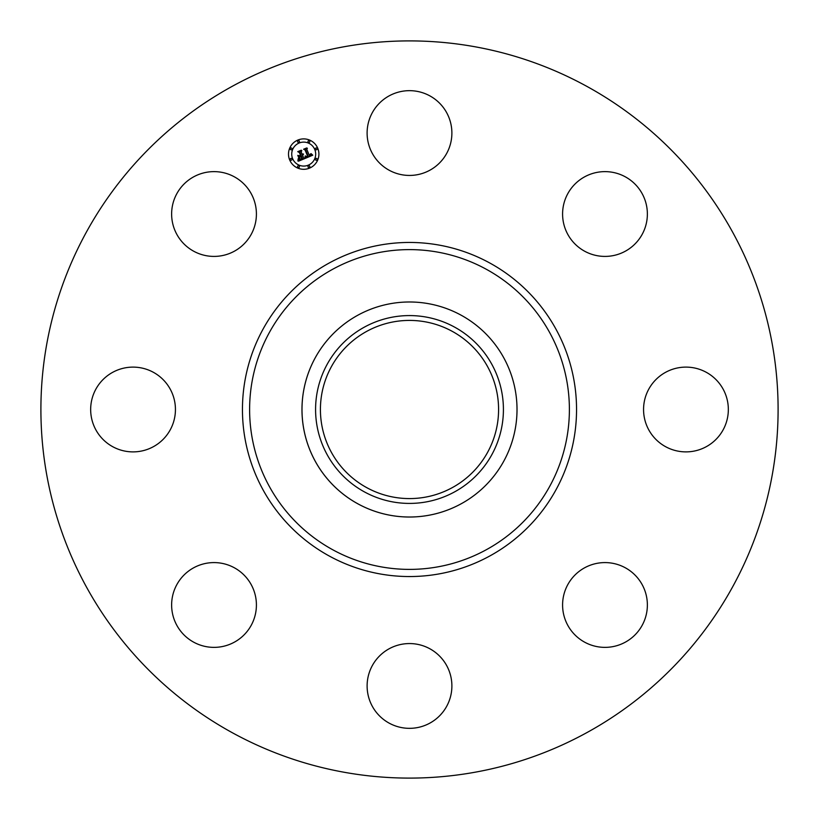 <?xml version="1.0" encoding="UTF-8"?>
<svg xmlns="http://www.w3.org/2000/svg" width="819" height="819" viewBox="0 0 819 819"><rect width="100%" height="100%" fill="white"/><g stroke="black" fill="none" stroke-linecap="round" stroke-linejoin="round"><path stroke-width="1.23" d="M372.297 112.725A42.393 42.393 0 0 1 429.821 95.854A42.393 42.393 0 0 1 446.703 153.368A42.393 42.393 0 0 1 389.179 170.25A42.393 42.393 0 0 1 372.297 112.725M232.78 732.974A368.601 368.601 0 0 1 86.026 232.78A368.601 368.601 0 0 1 586.22 86.026A368.601 368.601 0 0 1 732.974 586.22A368.601 368.601 0 0 1 232.78 732.974M225.952 645.659A42.393 42.393 0 0 1 173.341 616.912A42.393 42.393 0 0 1 202.088 564.301A42.393 42.393 0 0 1 254.699 593.048A42.393 42.393 0 0 1 225.952 645.659M706.275 372.297A42.393 42.393 0 0 1 723.146 429.821A42.393 42.393 0 0 1 665.632 446.703A42.393 42.393 0 0 1 648.75 389.179A42.393 42.393 0 0 1 706.275 372.297M112.725 446.703A42.393 42.393 0 0 1 95.854 389.179A42.393 42.393 0 0 1 153.368 372.297A42.393 42.393 0 0 1 170.25 429.821A42.393 42.393 0 0 1 112.725 446.703M645.659 593.048A42.393 42.393 0 0 1 616.912 645.659A42.393 42.393 0 0 1 564.301 616.912A42.393 42.393 0 0 1 593.048 564.301A42.393 42.393 0 0 1 645.659 593.048M173.341 225.952A42.393 42.393 0 0 1 202.088 173.341A42.393 42.393 0 0 1 254.699 202.088A42.393 42.393 0 0 1 225.952 254.699A42.393 42.393 0 0 1 173.341 225.952M446.703 706.275A42.393 42.393 0 0 1 389.179 723.146A42.393 42.393 0 0 1 372.297 665.632A42.393 42.393 0 0 1 429.821 648.75A42.393 42.393 0 0 1 446.703 706.275M593.048 173.341A42.393 42.393 0 0 1 645.659 202.088A42.393 42.393 0 0 1 616.912 254.699A42.393 42.393 0 0 1 564.301 225.952A42.393 42.393 0 0 1 593.048 173.341M452.211 331.326A89.076 89.076 0 0 1 487.674 452.211A89.076 89.076 0 0 1 366.789 487.674A89.076 89.076 0 0 1 331.326 366.789A89.076 89.076 0 0 1 452.211 331.326M364.475 327.078A93.919 93.919 0 0 0 327.078 454.525A93.919 93.919 0 0 0 454.525 491.922A93.919 93.919 0 0 0 491.922 364.475A93.919 93.919 0 0 0 364.475 327.078M461.046 503.849A107.504 107.504 0 0 1 315.151 357.954A107.504 107.504 0 0 1 461.046 315.151A107.504 107.504 0 0 1 503.849 461.046A107.504 107.504 0 0 1 301.996 409.5A107.504 107.504 0 0 1 461.046 315.151A107.504 107.504 0 0 1 461.046 503.849M317.752 148.27A15.203 15.203 0 0 1 309.521 168.141A15.203 15.203 0 0 1 289.66 159.91A15.203 15.203 0 0 1 297.891 140.049A15.203 15.203 0 0 1 317.752 148.27M292.639 158.681A11.978 11.978 0 0 1 299.119 143.028A11.978 11.978 0 0 1 314.772 149.508A11.978 11.978 0 0 1 308.292 165.162A11.978 11.978 0 0 1 292.639 158.681M305.446 158.292L305.559 156.071L306.787 156.92L308.261 156.48L305.579 149.795L304.576 149.427L307.381 148.27L306.818 149.345L309.347 155.446L310.739 153.726L309.541 155.907L311.046 155.088L311.097 153.655L312.776 155.19L305.446 158.292M304.893 158.067L305.231 155.897L304.893 158.067M306.142 156.429L307.627 156.163L305.077 149.979L303.624 149.232L306.756 147.932L304.033 149.263L305.241 149.857L307.893 156.255L306.142 156.429M304.883 158.528L298.505 161.169L298.751 158.906L300.215 159.674L302.61 158.876L301.423 155.999L302.098 158.691L299.283 159.121L301.873 158.589L300.89 156.214L299.416 158.047L298.351 155.477L299.805 156.071L301.208 155.487L299.928 152.395L298.812 151.914L301.822 150.665L301.157 151.884L302.252 154.525L303.102 153.9L302.436 154.975L303.501 154.115L302.651 155.487L303.726 158.077L304.883 158.528M297.881 160.985L298.208 158.651L297.881 160.985M298.874 158.016L297.778 155.364L298.874 158.016M299.211 155.712L300.471 155.19L299.375 152.559L297.747 151.669L301.3 150.194L298.157 151.689L299.498 152.426L300.686 155.293L299.211 155.712M308.057 167.004A0.921 0.921 0 0 1 308.558 165.796A0.921 0.921 0 0 1 309.756 166.298A0.921 0.921 0 0 1 309.265 167.506A0.921 0.921 0 0 1 308.057 167.004M290.295 159.644A0.921 0.921 0 0 1 290.796 158.446A0.921 0.921 0 0 1 292.004 158.937A0.921 0.921 0 0 1 291.503 160.145A0.921 0.921 0 0 1 290.295 159.644M297.655 167.004A0.921 0.921 0 0 1 298.157 165.796A0.921 0.921 0 0 1 299.355 166.298A0.921 0.921 0 0 1 298.853 167.506A0.921 0.921 0 0 1 297.655 167.004M297.655 141.892A0.921 0.921 0 0 1 298.157 140.684A0.921 0.921 0 0 1 299.355 141.185A0.921 0.921 0 0 1 298.853 142.383A0.921 0.921 0 0 1 297.655 141.892M290.295 149.242A0.921 0.921 0 0 1 290.796 148.044A0.921 0.921 0 0 1 292.004 148.536A0.921 0.921 0 0 1 291.503 149.744A0.921 0.921 0 0 1 290.295 149.242M317.117 148.536A0.921 0.921 0 0 1 316.615 149.744A0.921 0.921 0 0 1 315.417 149.242A0.921 0.921 0 0 1 315.909 148.044A0.921 0.921 0 0 1 317.117 148.536M317.117 158.937A0.921 0.921 0 0 1 316.615 160.145A0.921 0.921 0 0 1 315.417 159.644A0.921 0.921 0 0 1 315.909 158.446A0.921 0.921 0 0 1 317.117 158.937M309.756 141.185A0.921 0.921 0 0 1 309.265 142.383A0.921 0.921 0 0 1 308.057 141.892A0.921 0.921 0 0 1 308.558 140.684A0.921 0.921 0 0 1 309.756 141.185M486.158 269.185A159.889 159.889 0 0 1 549.815 486.158A159.889 159.889 0 0 1 332.842 549.815A159.889 159.889 0 0 1 269.185 332.842A159.889 159.889 0 0 1 486.158 269.185M489.588 262.899A167.056 167.056 0 0 1 556.101 489.588A167.056 167.056 0 0 1 329.412 556.101A167.056 167.056 0 0 1 262.899 329.412A167.056 167.056 0 0 1 489.588 262.899"/></g></svg>

